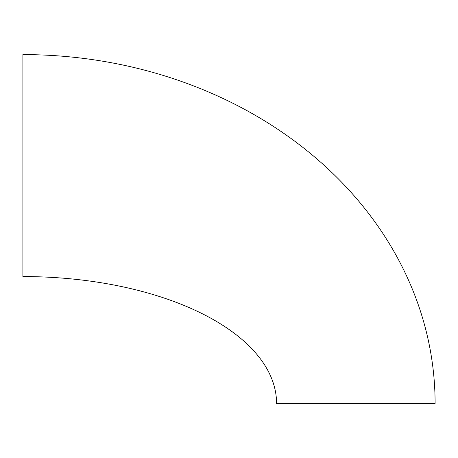 <?xml version="1.0" encoding="UTF-8"?>
<svg xmlns="http://www.w3.org/2000/svg" width="458" height="458" viewBox="0 0 458 458"><rect width="100%" height="100%" fill="white"/><g stroke="black" fill="none" stroke-linecap="round" stroke-linejoin="round"><path stroke-width="0.69" d="M435.1 403.395L276.563 403.395A253.663 126.832 0 0 0 22.9 276.563L22.9 54.605A412.2 348.784 0 0 1 435.1 403.395"/></g></svg>
